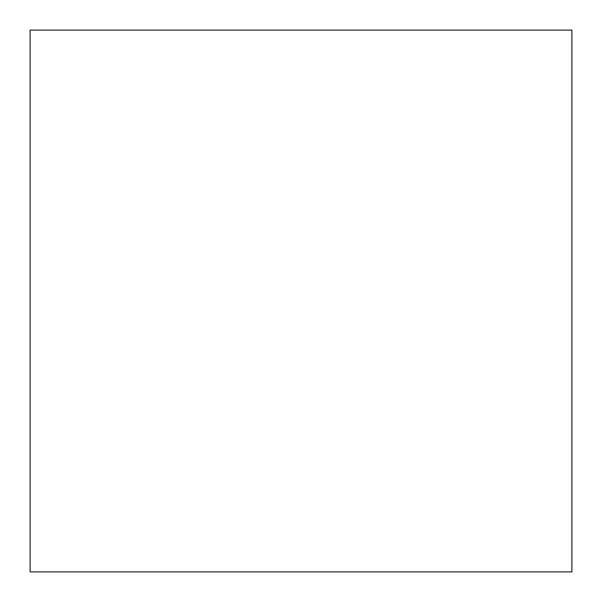 <?xml version="1.0" encoding="UTF-8"?>
<svg xmlns="http://www.w3.org/2000/svg" width="602" height="602" viewBox="0 0 602 602"><rect width="100%" height="100%" fill="white"/><g stroke="black" fill="none" stroke-linecap="round" stroke-linejoin="round"><path stroke-width="0.9" d="M30.1 30.1L30.1 571.9L571.9 571.9L571.9 30.1L30.1 30.1"/></g></svg>
